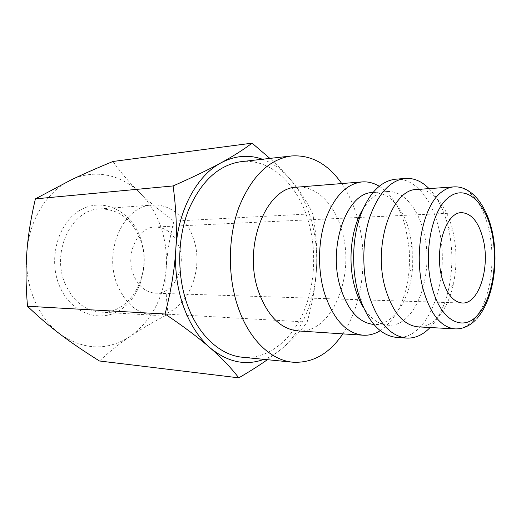 <?xml version="1.0" encoding="UTF-8"?>
<svg xmlns="http://www.w3.org/2000/svg" width="521" height="521" viewBox="0 0 521 521"><rect width="100%" height="100%" fill="white"/><g stroke="black" fill="none" stroke-linecap="round" stroke-linejoin="round"><path stroke-width="0.39" stroke-dasharray="2.6 1.95" d="M379.184 186.212C391.577 194.235 400.428 208.172 405.742 228.029L409.2 248.81L409.61 260.109L409.037 271.376C405.931 299.529 396.338 319.295 380.258 330.666M297.947 330.92C332.242 334.072 355.752 274.971 341.783 230.282C334.567 204.134 316.338 185.443 296.885 187.182M372.756 192.549C388.646 191.285 403.547 208.25 409.532 232.021L412.209 246.791L412.378 269.604C409.799 300.291 392.984 325.794 373.733 324.427M362.616 209.729C369.656 198.371 377.81 192.314 387.077 191.552C402.863 190.289 417.64 207.501 423.573 231.578C435.094 272.978 416.025 327.644 388.067 325.215C378.787 324.59 370.542 318.65 363.339 307.397M395.465 179.217C414.162 177.544 431.525 198.254 438.402 226.882C451.681 275.752 429.571 340.447 396.637 337.419M429.063 188.615C437.757 197.739 444.1 210.38 448.099 226.544L448.262 227.234C452.899 247.664 453.049 268.133 448.718 288.627C444.993 305.163 438.78 318.129 430.092 327.527M416.93 189.462C432.443 188.224 446.946 205.945 452.769 230.66L452.912 231.259C456.91 248.992 457.041 266.745 453.309 284.531C447.943 309.63 433.609 327.885 417.946 326.856M342.825 333.876C362.753 304.394 368.484 257.166 357.66 218.716C353.967 205.417 348.647 193.695 341.711 183.561M242.571 357.263C267.058 359.47 289.982 341.659 302.532 314.313C315.016 286.804 317.12 251.187 308.289 220.969C297.895 184.662 270.614 158.143 241.125 161.66M112.946 161.477C121.347 173.206 130.25 183.613 139.661 192.685C149.052 201.822 160.481 211.292 173.949 221.099C169.683 237.758 167.117 253.219 166.251 267.488C165.32 281.744 165.952 297.322 168.133 314.228C153.474 321.802 140.859 329.174 130.289 336.338C107.489 351.082 84.089 350.359 60.084 334.169C48.974 325.697 40.332 314.137 34.165 299.49C28.167 284.694 25.724 269.005 26.838 252.438C29.02 219.855 47.411 190.927 70.973 179.986C94.503 168.563 121.354 174.62 139.661 192.685C148.973 201.881 155.968 213.076 160.644 226.277C165.229 239.497 167.104 253.239 166.251 267.488C163.855 297.432 151.865 320.382 130.289 336.338C119.719 343.45 109.449 351.668 99.485 360.994M267.397 359.698L281.073 349.324C291.643 340.597 300.337 331.512 307.162 322.056C312.58 302.714 315.706 284.596 316.54 267.696C317.426 250.79 316.162 232.815 312.756 213.773C307.09 201.777 299.562 190.256 290.177 179.217C299.419 190.243 306.348 203.555 310.959 219.146C315.492 234.75 317.354 250.94 316.54 267.696C314.931 300.669 301.796 332.313 281.073 349.324C275.726 353.726 270.015 357.074 263.939 359.36M64.917 283.196C72.784 300.975 84.623 310.614 100.442 312.112C131.188 314.769 153.207 271.955 140.266 239.471C132.1 219.139 118.573 208.954 99.68 208.914C71.885 209.312 51.13 251.343 64.917 283.196M117.134 284.375C125.131 303.385 137.121 313.655 153.102 315.185C184.128 317.882 206.14 272.307 193.154 237.745C186.492 217.654 169.807 203.613 152.288 205.053C124.219 205.326 103.119 250.282 117.134 284.375M59.127 285.039C70.27 313.167 99.615 323.684 120.266 309.917C141.106 296.54 149.931 263.802 140.494 237.941C131.357 211.936 104.708 197.459 82.031 209.136C59.199 220.383 47.658 257.087 59.127 285.039M178.957 246.453C174.053 233.766 166.075 227.293 155.03 227.026C137.876 226.843 125.066 253.87 133.356 274.43C138.189 286.159 145.58 292.411 155.519 293.18C173.74 294.424 186.876 267.175 178.957 246.453M262.46 159.244C272.848 163.06 282.089 169.716 290.177 179.217C284.433 172.464 277.667 165.528 269.878 158.404M307.162 322.056L168.133 314.228M312.756 213.773L173.949 221.099M453.934 186.876C469.063 185.665 483.175 204.024 488.841 229.527C495.777 259.048 490.971 296.371 477.216 315.518M473.009 320.649C467.474 326.387 461.463 329.135 454.983 328.894M387.077 191.552L372.854 192.542M100.442 312.112L153.102 315.185M461.593 212.659L155.03 227.026M462.264 303.007L155.519 293.18M99.68 208.914L152.288 205.053M475.413 320.141L476.917 318.559M452.912 231.259L448.262 227.234M453.309 284.531L448.718 288.627M388.067 325.215L373.831 324.433M412.209 246.791L408.842 245.078M412.378 269.604L409.037 271.376"/><path stroke-width="0.78" d="M380.258 330.666C374.807 334.039 369.102 335.557 363.15 335.211C346.107 333.355 333.173 319.21 324.336 292.776C317.458 269.67 318.031 240.813 325.768 218.794C334.58 196.078 346.66 183.789 362.017 181.92C367.963 181.49 373.687 182.923 379.184 186.212M362.017 181.92L296.885 187.182C266.172 187.124 242.571 246.199 258.37 291.044C267.325 315.772 280.519 329.064 297.947 330.92L363.15 335.211M373.831 324.433L373.733 324.427C359.06 322.916 347.976 310.666 340.473 287.677C327.351 246.342 347.116 192.034 372.756 192.549L372.854 192.542M363.339 307.397C359.92 301.841 357.145 295.368 355.022 287.983C347.474 262.441 350.854 228.836 362.616 209.729M430.092 327.527C422.967 334.944 415.139 338.461 406.601 338.077L396.637 337.419C379.874 335.563 367.123 320.982 358.389 293.668C351.59 269.787 352.15 239.934 359.777 217.192C368.464 193.74 380.363 181.08 395.465 179.217L405.423 178.416C413.948 177.902 421.828 181.301 429.063 188.615M406.601 338.077C389.929 336.221 377.243 321.509 368.542 293.935C361.776 269.826 362.329 239.673 369.917 216.716C378.565 193.037 390.398 180.273 405.423 178.416M385.403 288.614C372.522 245.45 391.903 188.771 416.93 189.462L453.934 186.876C449.76 187.176 445.696 188.849 441.756 191.91C423.019 205.176 413.27 253.584 423.176 289.402C430.405 314.222 441.007 327.383 454.983 328.894L417.946 326.856C403.625 325.345 392.775 312.6 385.403 288.614M341.711 183.561C327.917 163.861 311.141 154.665 291.382 155.974C269.227 159.172 251.812 176.091 239.126 206.72C228.003 236.475 227.416 275.296 237.693 306.107C248.569 339.197 270.842 360.363 292.906 362.206C312.685 363.222 329.318 353.779 342.825 333.876M291.382 155.974L241.125 161.66C218.781 164.87 201.249 180.976 188.53 209.989C177.381 238.149 176.775 274.782 187.059 303.919C197.941 335.205 220.292 355.374 242.571 357.263L292.906 362.206M263.939 359.36C245.599 366.048 227.677 362.225 210.165 347.878C221.575 357.849 231.109 367.839 238.774 377.849L99.485 360.994C84.285 351.499 71.149 342.558 60.084 334.169C49.013 325.833 38.163 316.534 27.522 306.27C25.822 286.804 25.594 268.856 26.838 252.438C28.023 236.013 30.869 218.156 35.389 198.872L70.973 179.986C82.904 174.248 96.893 168.081 112.946 161.477L252.073 143.151C243.633 149.573 233.304 156.124 221.086 162.799C234.958 155.571 248.751 154.385 262.46 159.244M183.438 306.394C177.205 288.549 174.659 269.591 175.792 249.526C174.581 269.552 171.005 291.044 165.079 314.007C183.841 326.68 198.872 337.973 210.165 347.878C198.761 337.875 189.852 324.042 183.438 306.394M441.86 277.498C434.091 249.11 445.976 211.93 461.593 212.659C471.609 213.278 478.819 222.206 483.221 239.445C490.326 267.468 478.825 304.323 462.264 303.007C453.192 302.128 446.393 293.623 441.86 277.498M175.792 249.526C178.013 210.074 197.081 175.388 221.086 162.799C208.999 169.423 193.004 177.14 173.102 185.945C176.157 208.302 177.055 229.494 175.792 249.526M238.774 377.849C249.956 371.33 259.497 365.28 267.397 359.698M269.878 158.404L252.073 143.151M165.079 314.007L27.522 306.27M173.102 185.945L35.389 198.872M477.151 315.589C462.283 332.203 440.115 320.096 431.916 286.648C422.993 253.896 431.733 209.729 448.698 197.387C465.468 184.017 484.947 201.412 491.642 231.702C498.551 261.835 492.312 299.796 477.151 315.589M477.216 315.518L473.009 320.649M475.413 320.141C469.304 326.231 462.492 329.148 454.983 328.894M476.917 318.559C491.811 301.744 498.076 268.256 493.576 238.703C489.121 209.292 473.394 185.834 453.934 186.876"/></g></svg>
